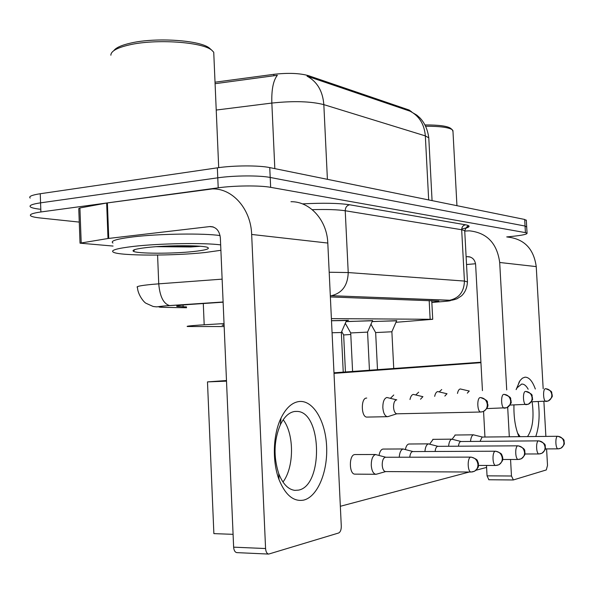 <?xml version="1.0" encoding="UTF-8"?>
<svg xmlns="http://www.w3.org/2000/svg" width="594" height="594" viewBox="0 0 594 594"><rect width="100%" height="100%" fill="white"/><g stroke="black" fill="none" stroke-linecap="round" stroke-linejoin="round"><path stroke-width="0.89" d="M372.156 321.517L396.629 320.812M346.064 321.54L372.483 320.76M331.504 320.686L348.537 320.307L346.428 320.708M344.988 324.02L345.686 323.982M224.035 323.582L199.48 325.089C190.11 325.742 186.063 326.225 187.355 326.529L224.161 326.552M411.783 111.947L409.184 110.053L308.538 75.683C299.718 73.166 288.149 72.713 273.834 74.324L215.028 82.202M395.983 322.304L432.722 319.297L331.4 318.622M224.109 325.289L222.126 325.193L224.087 324.777M79.262 222.097L40.221 217.976C35.246 217.449 32.113 216.758 30.806 215.912C29.061 214.501 32.425 213.187 40.889 211.969L218.206 187.815C234.422 185.521 260.024 185.313 270.649 187.34L525.423 232.625L525.051 226.047L526.707 227.019L525.051 226.047L270.203 177.465L525.051 226.047L524.68 219.461L526.336 220.5M218.206 187.815L217.775 177.821C233.977 175.438 259.578 175.297 270.203 177.465C259.578 175.297 233.977 175.438 217.775 177.821L40.57 202.844L217.775 177.821L217.345 167.835C233.539 165.37 259.125 165.281 269.758 167.597L524.68 219.461M39.917 209.199C34.942 208.62 31.801 207.885 30.494 206.987C28.75 205.494 32.113 204.113 40.57 202.844C32.113 204.113 28.75 205.494 30.494 206.987M428.846 139.048L428.786 137.83C427.643 129.477 424.643 122.787 419.78 117.753L416.862 115.169L410.179 111.234L307.046 76.151C317.166 81.623 322.765 91.12 323.834 104.633C310.796 101.307 293.466 100.78 271.844 103.066C271.428 89.649 273.27 80.383 277.368 75.282L215.095 83.687M30.183 198.069C28.445 196.495 31.794 195.047 40.251 193.733L217.345 167.835M223.114 302.19L188.847 304.514C179.588 305.271 175.609 305.91 176.923 306.407L186.538 306.905M525.423 232.625L527.056 233.182C527.301 234.266 522.171 235.358 511.664 236.442L506.719 236.924M431.838 302.294C437.08 301.782 439.404 301.373 438.803 301.069L330.368 296.948M385.788 457.224L375.49 454.536C372.668 455.695 371.265 459.318 371.265 465.399C371.725 470.671 373.21 473.626 375.727 474.279L376.945 474.064M470.908 457.113L385.216 457.254C383.204 458.108 382.202 460.736 382.209 465.132C382.543 468.956 383.613 471.101 385.409 471.577L385.706 471.577M396.785 399.881L386.872 397.49C384.17 398.381 382.826 401.774 382.833 407.662C383.316 413.001 384.808 416.008 387.325 416.684L388.55 416.431M396.695 399.881L396.413 399.888C394.49 400.542 393.532 403.007 393.547 407.269C393.889 411.137 394.965 413.32 396.762 413.81L387.763 416.676M413.008 451.544L403.074 448.99C400.913 449.74 399.636 452.48 399.227 457.209M495.455 451.217L412.511 451.566C411.033 452.079 410.135 453.95 409.793 457.194M438.023 446.324L428.423 443.889C426.492 444.557 425.319 447.096 424.925 451.499M517.946 445.819L437.585 446.339C436.278 446.785 435.461 448.492 435.127 451.455M461.1 441.505L451.819 439.181C450.066 439.79 448.997 442.144 448.611 446.257M538.632 440.859L460.714 441.528C459.548 441.914 458.798 443.473 458.479 446.191M350.802 334.467L343.644 334.964M482.454 437.05L473.463 434.83C471.866 435.38 470.894 437.578 470.522 441.424M557.707 436.278L482.105 437.065L480.063 441.349M345.715 324.027L344.958 324.079M422.943 396.688L413.357 394.409C411.791 394.713 410.662 396.413 409.986 399.51M422.861 396.695L420.522 399.22M346.51 320.53L331.504 320.745M341.327 332.506L332.076 332.759M372.557 320.597L346.02 321.644M367.575 332.12L350.712 332.944L352.591 371.458M447.03 393.755L437.748 391.58C436.33 391.854 435.298 393.443 434.674 396.354M446.963 393.755L444.854 396.057M396.695 320.656L372.119 321.599M391.899 331.771L375.638 332.566M469.282 391.045L460.291 388.959C458.991 389.211 458.056 390.704 457.477 393.443M469.223 391.045L467.322 393.146M393.74 368.495L391.877 331.734L396.74 320.552M303.712 500.096C293.577 501.96 285.335 495.099 278.994 479.507C272.059 461.36 273.025 434.348 281.044 418.005C286.033 407.93 292.07 402.428 299.176 401.507C313.135 399.977 325.519 420.96 326.618 446.28C327.91 471.562 317.664 496.725 303.712 500.096M294.847 411.442C289.144 412.266 284.318 416.698 280.361 424.755C273.879 440.34 273.337 456.608 278.727 473.567C282.759 483.85 288.112 489.456 294.802 490.369L298.455 490.132C323.403 485.929 322.059 412.013 297.245 411.412L294.847 411.442M113.06 246.057L80.034 243.169L108.004 238.506L106.66 203.022L212.474 188.899C232.625 188.357 250.898 209.088 251.663 234.452L265.577 548.537C265.852 551.819 266.884 553.667 268.681 554.076L338.617 533.004C340.399 532.098 341.29 529.833 341.29 526.202L327.799 243.057L251.663 234.452M80.027 242.968L78.764 208.576L79.908 207.967L106.66 203.022M290.971 201.708C309.905 201.344 327.049 220.166 327.799 243.057M283.204 419.75C294.327 434.155 294.29 467.248 282.967 482.024C294.29 467.248 294.327 434.155 283.204 419.75M237.021 552.628L236.791 552.62C234.957 552.205 233.902 550.386 233.635 547.163L220.359 237.927C219.483 230.672 216.075 226.878 210.135 226.529L108.004 238.506M518.956 436.679C515.325 428.007 513.662 417.434 513.959 404.967M516.104 389.605L520.025 380.598L522.393 378.185L524.918 377.183C528.95 377.049 532.417 380.992 535.328 389.018M528.17 389.233C526.41 386.041 524.495 384.318 522.423 384.08L521.636 384.095L517.114 387.756L516.149 389.605M517.53 432.981L520.084 436.664M464.887 231.066L469.327 230.821C486.924 232.7 497.052 243.25 499.695 262.481L506.719 389.894M507.462 237.043C524.138 238.84 533.731 248.693 536.241 266.609L543.176 388.773M538.261 401.633C539.946 415.058 539.114 426.685 535.781 436.508M507.684 407.291L509.31 436.776M510.558 459.474L511.471 476.009L513.379 479.937L546.302 469.943L547.519 465.377L546.584 448.916M543.896 401.492L545.879 436.404M488.869 479.759L487.05 475.839L486.486 465.451M484.949 437.028L483.568 411.419M482.447 390.637L475.623 264.568C474.925 259.585 472.267 256.95 467.664 256.645L466.119 256.779M475.542 263.751L466.535 264.53M527.509 436.59C532.662 429.039 534.199 417.441 532.12 401.789M220.886 250.304L205.324 252.495C173.545 255.992 119.513 255.969 113.298 252.168C110.306 250.274 117.033 248.351 133.487 246.399C159.689 243.347 204.759 242.634 220.656 244.906M178.044 245.745L163.461 246.243M112.949 243.035C109.949 240.978 116.676 238.929 133.115 236.887C159.199 233.709 204.032 233.108 220.07 235.588M110.863 55.22C110.892 51.166 117.085 47.72 129.447 44.877C156.022 38.684 202.732 41.996 211.85 50.282L213.736 52.242L213.907 56.081M113.833 50.639C115.986 47.646 121.673 45.107 130.903 43.035C156.259 37.103 200.772 40.281 209.563 48.24L210.67 49.228M146.867 247.535C167.998 245.07 204.715 245.188 207.959 247.609C209.823 248.945 205.056 250.245 193.666 251.5C172.654 253.846 136.746 253.779 133.353 251.255C131.697 250.015 136.197 248.775 146.867 247.535M156.37 246.681L190.852 246.978L200.393 246.272M164.969 246.161C179.834 246.785 191.372 246.8 199.584 246.206M425.111 124.94C438.699 124.903 447.208 126.032 450.631 128.319L450.816 128.482M425.772 126.247C439.924 126.218 448.767 127.391 452.301 129.767L452.992 131.601M439.233 391.84L441.736 389.545M415.822 394.906L418.681 392.166M390.481 398.27L393.763 394.995M452.175 439.152L455.264 435.016M429.7 444.037L433.137 439.337M405.398 449.413C406.058 446.257 407.165 444.461 408.724 444.03L409.251 444.008M379.054 455.294C379.729 451.67 380.977 449.606 382.788 449.094L383.375 449.057M367.263 417.085L366.773 417.092C361.13 417.092 360.729 398.195 366.357 398.077L366.728 398.069M355.197 474.146L354.789 474.138C349.034 474.123 348.856 455.16 354.588 454.588L355.264 454.551M233.086 534.333L213.877 533.627L207.484 381.897L226.477 380.531M333.984 372.794L480.91 362.221M486.597 467.419L476.002 470.233M469.297 472.015L340.34 506.288M334.014 373.374L480.932 362.674M207.484 381.897L226.507 381.148M203.289 303.519L204.188 324.784M409.184 110.053L409.229 110.922M308.538 75.683L308.583 76.693M273.834 74.324L273.901 75.832M429.18 300.564L430.145 319.186M410.179 111.234C419.29 116.075 424.346 124.295 425.334 135.892L323.834 104.633L327.405 179.329M432.068 200.624L428.786 137.83L425.334 135.892L428.675 199.933M274.822 168.629L271.844 103.066L216.223 110.046M40.251 193.733L40.889 211.969M269.758 167.597L270.649 187.34M183.049 305.034L183.123 306.838M223.106 302.004L166.736 305.806C157.559 306.615 156.445 307.128 163.402 307.343L186.575 307.751M169.817 305.583L166.446 305.799C154.841 306.704 159.058 307.284 153.089 306.445L146.065 303.296C144.015 302.457 137.86 294.854 137.444 287.422C135.603 286.508 140.622 285.484 152.51 284.348L158.739 283.843L157.581 255.071M302.428 203.876C323.091 202.814 338.847 203.118 349.68 204.782L465.57 224.807C470.329 225.705 470.277 226.849 465.406 228.244M329.195 272.238L348.225 272.557L345.225 210.751C337.741 209.615 326.745 209.251 312.244 209.66M223.106 301.982L169.617 305.568C163.506 303.831 159.883 296.584 158.739 283.843L222.126 279.143M431.845 302.457L443.094 301.544C450.334 300.928 452.286 300.519 448.953 300.319L331.422 295.693C342.189 293.072 347.787 285.365 348.225 272.557L464.434 281.066L461.679 229.73L345.225 210.751C345.352 207.44 346.837 205.45 349.68 204.782M448.953 300.319L449.747 300.237C459.192 298.084 464.085 291.691 464.434 281.066L467.463 281.935M464.753 231.333L464.716 230.68L461.679 229.73C461.783 226.982 463.075 225.341 465.57 224.807M444.149 301.462L443.094 301.544M385.409 471.577L471.087 472.03L474.458 471.265C476.826 469.847 477.992 467.612 477.947 464.575C477.286 460.06 474.888 457.58 470.752 457.135C467.136 457.595 467.441 472.015 471.087 472.03L471.361 472.03M470.752 457.135L471.191 457.113C475.178 458.449 477.257 459.637 477.428 460.692L478.445 463.476C478.007 466.245 480.049 466.498 474.458 471.265L472.252 471.955M396.762 413.81L480.724 412.021L483.234 411.553C485.959 410.239 487.318 407.922 487.303 404.625C486.657 400.245 484.31 397.891 480.264 397.564C476.715 397.661 477.168 412.006 480.724 412.021L481.051 412.013M480.264 397.564L480.553 397.564C490.57 401.344 486.256 402.175 487.852 404.44C488.305 406.793 486.768 409.162 483.234 411.553L481.043 412.013M478.489 465.429L495.693 465.473L498.915 464.738C501.202 463.372 502.324 461.241 502.279 458.338C501.64 454.016 499.324 451.655 495.329 451.24C492.003 451.648 492.359 465.481 495.693 465.473L495.945 465.473M495.329 451.24L495.708 451.217C499.539 452.487 501.544 453.623 501.715 454.625L502.68 457.172C502.316 458.627 504.648 459.585 498.915 464.738L496.77 465.406M502.717 459.474L518.235 459.466L521.317 458.761C523.529 457.447 524.613 455.398 524.569 452.621C523.945 448.485 521.703 446.228 517.842 445.842C514.783 446.205 515.161 459.489 518.235 459.466L518.458 459.466M517.842 445.842L518.176 445.819C527.294 449.198 523.99 451.381 524.999 452.212C524.316 453.578 526.982 453.497 521.317 458.761L519.238 459.407M524.903 453.987L538.958 453.95L541.906 453.267C544.052 452.004 545.099 450.037 545.054 447.364C544.453 443.399 542.277 441.238 538.535 440.874C535.706 441.201 536.115 453.979 538.958 453.95L539.159 453.95M538.535 440.874L538.832 440.859C547.995 444.379 544.356 446.317 545.441 447.111C544.668 448.589 547.475 447.987 541.906 453.267L539.887 453.89M545.299 448.916L558.063 448.856L560.899 448.195C562.978 446.978 563.996 445.084 563.944 442.523C563.364 438.714 561.256 436.635 557.632 436.293C555.011 436.583 555.435 448.893 558.063 448.856L558.249 448.856M557.632 436.293L557.892 436.278C566.713 439.612 563.231 441.461 564.285 442.226C563.595 443.102 566.268 443.265 560.899 448.195L558.932 448.804M503.846 394.357C500.586 394.431 501.061 408.189 504.328 408.197L506.719 407.744C509.362 406.474 510.677 404.262 510.662 401.106C510.031 396.911 507.766 394.661 503.846 394.357L504.106 394.357C513.565 397.906 509.578 398.559 511.115 400.66C510.127 402.034 513.959 401.507 506.719 407.744L486.798 408.59M525.497 391.416C522.49 391.468 522.98 404.692 525.994 404.677L528.281 404.247C530.843 403.029 532.113 400.905 532.09 397.876C531.489 393.859 529.284 391.706 525.497 391.416L525.72 391.416C535.031 394.876 530.999 395.649 532.499 397.594C531.437 399.183 535.298 398.151 528.281 404.247L510.038 405.063M531.378 401.811L548.143 401.024C550.623 399.851 551.848 397.809 551.833 394.899C551.239 391.038 549.108 388.973 545.441 388.706C542.664 388.743 543.161 401.462 545.945 401.44L546.176 401.433M545.656 388.699C554.38 391.921 550.712 392.478 552.168 394.371C551.321 395.619 554.737 395.507 548.143 401.024L546.161 401.44M213.402 227.019L209.608 226.574M107.388 202.91L108.739 238.409M233.635 547.163L265.577 548.537M79.908 207.967L81.192 242.671M536.241 266.609L499.695 262.481M470.203 257.016L467.255 256.675M487.05 475.839L511.471 476.009M431.749 300.653L432.722 319.297M526.314 220.092L527.056 233.182M176.901 305.999L176.923 306.407M330.309 295.678L449.747 300.237C450.898 300.534 453.341 300.037 457.068 298.76L461.568 295.797C465.221 292.352 467.181 287.6 467.448 281.556L464.716 230.68C466.639 226.789 467.753 225.468 468.042 226.722C466.587 227.539 470.886 226.811 461.687 229.069M354.818 454.551L375.712 454.499M354.789 474.138L375.727 474.279M385.721 471.577L376.195 474.272M366.773 417.092L387.325 416.684M382.974 449.064L403.259 448.96M408.887 444.008L428.586 443.859M432.811 439.345L451.952 439.159M343.629 334.942L341.713 331.519M343.659 334.964L345.441 371.97M454.967 435.023L473.574 434.815M341.305 332.462L346.562 320.404M341.327 332.462L343.235 372.126M350.698 332.915L345.3 323.292M367.552 332.083L372.601 320.478M367.575 332.091L369.446 370.24M375.623 332.543L370.968 324.242M375.653 332.566L377.494 369.661M278.727 473.567L278.994 479.507M280.361 424.755L281.044 418.005M212.904 226.856L210.135 226.529M268.681 554.076L236.791 552.62M297.245 411.412L294.624 411.471M517.968 433.791L519.186 436.672M517.114 387.756L519.29 381.704M469.809 256.898L467.664 256.645M513.127 479.967L488.751 479.752M522.423 384.08L521.495 384.11M134.949 249.547L133.353 251.255M209.563 48.24L211.85 50.282M218.703 167.642L213.736 52.242M450.631 128.319L452.301 129.767M456.942 205.68L452.925 130.472"/></g></svg>
